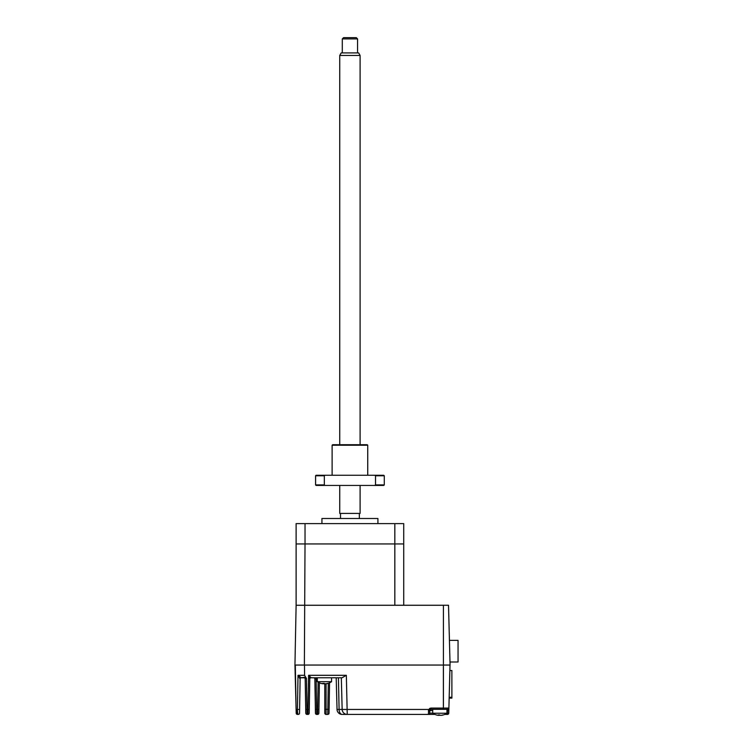 <?xml version="1.0" encoding="UTF-8"?>
<svg xmlns="http://www.w3.org/2000/svg" width="753" height="753" viewBox="0 0 753 753"><rect width="100%" height="100%" fill="white"/><g stroke="black" fill="none" stroke-linecap="round" stroke-linejoin="round"><path stroke-width="1.13" d="M449.87 670.537L451.885 670.537L449.87 670.49M449.343 690.793L449.174 697.259M451.885 670.537L451.885 697.259L449.343 697.259M451.894 691.254L451.894 685.654M449.146 698.125L451.894 698.125L451.885 678.782M450.002 662L458.05 662L458.05 640.37L449.428 640.37M304.372 665.05L305.021 543.948L394.826 543.948L394.826 605.261L296.117 605.261L294.95 665.05L450.078 665.05L448.515 605.261L296.117 605.261L296.117 543.948L403.73 543.948L403.73 523.599L394.826 523.599L394.826 543.948L403.73 543.948L403.73 605.261M377.912 523.599L377.912 518.506L321.936 518.506L321.936 523.599M340.516 518.506L340.516 513.414L359.341 513.414L359.341 518.506M296.117 543.948L296.117 523.599L305.021 523.599L305.021 543.948L296.117 543.948M305.021 523.599L394.826 523.599M297.934 714.06L298.254 714.409A1.271 1.271 0 0 0 299.525 713.157L300.127 679.027L299.59 709.439L297.426 709.458L298.019 675.3L301.275 677.775A1.271 1.214 -90 0 0 300.061 678.999L298.019 675.3L304.598 675.3L305.483 676.938L304.4 677.361L305.483 676.938L306.452 678.397L305.181 678.406L306.452 678.397L306.998 709.458L305.718 709.439L305.784 713.157A1.271 1.271 0 0 0 307.055 714.409L306.998 709.458L307.986 709.458L307.921 714.409A1.271 1.271 0 0 0 309.191 713.157L309.794 678.839L308.589 675.3L311.064 677.653A1.271 1.214 1 0 0 309.794 678.839L309.257 709.439L307.986 709.458L308.589 675.3L346.342 675.3L342.041 677.775L311.064 677.775A1.271 1.271 0 0 0 309.794 679.027A1.271 1.271 0 0 1 311.064 677.775M432.711 713.138L429.662 713.138L429.803 710.004L428.673 709.458L428.391 711.02L430.932 709.317L447.621 709.317L447.555 710.597L448.826 710.625L448.892 708.084L448.76 713.166L446.962 713.138M446.962 710.597L447.555 710.597L447.48 714.409A1.271 1.271 0 0 0 448.76 713.166A1.271 1.271 0 0 1 447.48 714.409L444.825 714.409M319.394 682.839L318.867 713.157A1.271 1.271 0 0 1 317.597 714.409L317.662 709.317L315.385 709.345L314.858 679.027A1.271 1.271 0 0 0 313.587 677.775M329.569 682.792L329.042 713.157A1.271 1.271 0 0 1 327.771 714.409L326.068 714.409A1.271 1.271 0 0 1 324.788 713.138L324.788 683.762L325.729 683.762A12.697 12.312 -90 0 0 327.649 683.357A12.349 2.635 59.2 0 0 328.026 683.357A12.697 12.312 90 0 1 327.536 683.498A12.726 12.726 0 0 0 331.555 681.7L317.314 681.7L317.314 677.775L316.128 677.775L316.128 679.046L314.858 679.027M315.385 709.345L315.451 713.157A1.271 1.271 0 0 0 316.731 714.409L316.128 679.046L317.314 679.046M316.731 714.409L317.597 714.409M434.858 714.409L428.391 714.409A1.271 1.271 0 0 0 429.662 713.138A1.271 1.271 0 0 1 428.391 714.409L428.673 709.458L430.932 708.084L443.404 708.084L443.404 665.05L304.485 665.05L304.598 675.3L305.52 676.966M428.391 714.409L347.237 714.409A5.092 5.092 0 0 1 342.154 709.458L341.325 677.775L342.154 709.458L339.104 709.458L338.417 677.775L341.325 677.775M428.673 709.458L342.154 709.458M346.342 675.3L347.237 714.409L342.126 714.409A5.092 5.092 0 0 1 337.033 709.458L336.205 677.775L337.033 709.458L339.104 709.458A5.092 3.021 90 0 0 342.126 714.409M331.555 681.7L331.555 677.775L338.417 677.775L339.104 709.458M297.463 711.293L297.539 712.169M297.651 712.969L297.774 713.59M297.482 714.409L298.254 714.409C297.717 714.079 297.435 712.432 297.426 709.458L296.484 709.458C296.607 712.479 296.936 714.126 297.482 714.409A1.271 1.271 0 0 1 296.202 713.166L294.95 665.05L296.202 713.166M299.214 676.486L298.019 675.3M305.181 678.406L305.191 679.027A1.271 1.271 0 0 0 303.92 677.775L301.275 677.775L304.4 677.361A1.271 1.158 -1 0 1 305.181 678.406L305.718 709.439M307.055 714.409L307.921 714.409M450.012 665.05L448.892 708.084A1.271 1.271 0 0 1 447.621 709.317M443.423 665.05L443.423 605.261M429.662 710.597A1.271 1.271 0 0 1 430.274 709.505A1.271 1.271 0 0 0 429.662 710.597L432.711 710.597M450.049 663.845L450.087 662.508L450.049 663.845M329.108 709.345L327.837 709.317L327.771 714.409M317.314 681.7A12.726 12.726 0 0 0 321.333 683.498A12.697 12.312 -90 0 1 320.834 683.357A12.697 12.312 -90 0 0 322.764 683.762L323.319 683.762A12.697 3.125 -90 0 1 322.83 683.357A12.349 10.363 -23.1 0 0 323.564 683.376A12.349 10.363 -23.1 0 0 324.308 683.357A12.697 3.125 90 0 0 324.797 683.762A12.697 3.125 90 0 1 324.43 683.498A12.697 3.125 -90 0 1 324.072 683.762L323.141 683.762M321.333 683.498A12.697 12.312 -90 0 0 322.764 683.762L323.319 683.762A12.697 3.125 -90 0 1 323.141 683.658L323.141 683.376M327.536 683.498A12.697 12.312 90 0 1 326.105 683.762L325.55 683.762M439.479 714.917L439.479 715.312A12.697 3.125 -90 0 0 439.837 715.039A12.697 3.125 -90 0 1 439.479 715.312L438.547 715.312M442.943 715.039A12.726 12.726 0 0 0 446.962 713.242L432.711 713.242A12.726 12.726 0 0 0 436.74 715.039A12.697 12.312 -90 0 1 436.241 714.908A12.697 12.312 -90 0 0 438.171 715.312L438.726 715.312A12.697 3.125 -90 0 1 438.237 714.908A12.349 10.363 -23.1 0 0 438.971 714.926A12.349 10.363 -23.1 0 0 439.714 714.908A12.697 3.125 90 0 0 440.204 715.312L441.126 715.312A12.697 12.312 -90 0 0 443.056 714.908A12.349 2.635 59.2 0 0 443.432 714.908A12.697 12.312 90 0 1 441.503 715.312L440.957 715.312M436.74 715.039A12.697 12.312 -90 0 0 438.171 715.312L438.726 714.926M360.103 55.458L339.744 55.458L341.213 52.917L358.635 52.917L360.103 55.458L360.103 444.722M360.103 485.431L360.103 513.414L339.744 513.414L339.744 485.431M339.744 55.458L339.744 444.722M357.562 38.921L342.295 38.921L343.566 37.65L356.282 37.65L357.562 38.921L357.562 52.917M342.295 38.921L342.295 52.917M332.12 445.23L332.628 444.722L367.229 444.722L367.737 445.23L332.12 445.23L332.12 475.256M324.327 484.923L325.014 485.431L316.091 485.431L315.582 484.923L324.327 484.923L324.327 475.764L315.582 475.764L315.582 484.923M324.327 475.764L325.014 475.256L383.766 475.256L384.275 475.764L375.521 475.764L375.521 484.923L384.275 484.923L384.275 475.764M315.582 475.764L316.091 475.256L325.014 475.256M374.843 475.256L375.521 475.764M375.521 484.923L374.843 485.431L383.766 485.431L384.275 484.923M325.014 485.431L374.843 485.431M318.933 709.345L317.662 709.317L318.133 682.209M443.404 709.317L443.404 708.084L448.892 708.084M430.932 708.084L430.932 709.317M430.914 708.084L429.615 708.451M296.108 709.458L295.317 665.05M328.289 683.282L327.837 709.317L324.788 709.317M326.068 714.409L326.068 683.771M446.962 713.242L446.962 709.317M432.711 713.242L432.711 709.317M367.737 445.23L367.737 475.256"/></g></svg>
